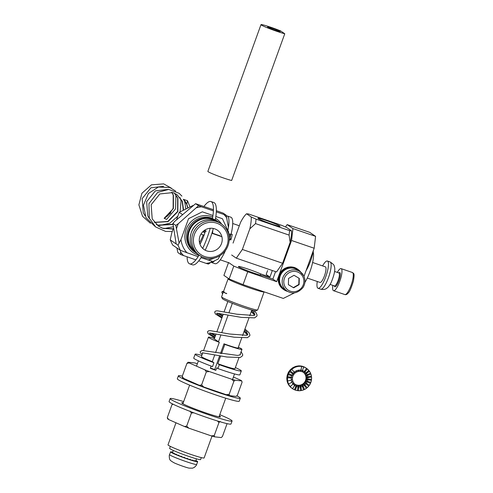 <?xml version="1.0" encoding="UTF-8"?>
<svg xmlns="http://www.w3.org/2000/svg" width="493" height="493" viewBox="0 0 493 493"><rect width="100%" height="100%" fill="white"/><g stroke="black" fill="none" stroke-linecap="round" stroke-linejoin="round"><path stroke-width="0.74" d="M233.047 243.086L240.522 222.435A24.57 6.101 108.9 0 1 246.543 213.783L248.503 213.962L282.039 225.455L286.71 227.532L291.511 230.816L289.607 230.638L289.083 235.099L255.547 223.606L256.07 219.145L289.607 230.638M246.543 213.783L251.227 216.988A24.57 6.101 108.9 0 1 249.834 228.82L242.359 249.464L236.301 258.166L231.648 254.98M242.359 249.464L282.588 263.256L276.53 271.957L236.301 258.166M256.07 219.145L251.227 216.988M279.765 225.973A11.752 0.783 -160.1 0 1 280.049 226.281A11.752 0.783 -160.1 0 1 268.728 223.015A11.752 0.783 -160.1 0 1 257.95 218.282A11.752 0.783 -160.1 0 1 267.878 221.049A11.752 0.783 -160.1 0 1 279.765 225.973M306.067 270.663A17.766 4.412 -71.1 0 0 313.48 250.185M289.083 235.099L290.155 242.346L282.588 263.256M249.834 228.82L255.547 223.606M291.511 230.816A24.693 6.132 108.9 0 1 290.155 242.346M300.447 271.951L300.545 271.871A12.35 11.931 124.4 0 0 299.134 270.337L299.078 270.3A12.35 11.931 124.4 0 0 298.333 269.677A12.35 11.931 124.4 0 0 297.908 269.369A12.35 11.931 124.4 0 0 296.564 268.58L296.509 268.537A12.35 11.931 124.4 0 0 295.553 268.112L295.615 268.155A12.35 11.931 124.4 0 0 293.612 267.563L293.557 267.526A12.35 11.931 124.4 0 0 292.522 267.366L292.577 267.403A12.35 11.931 124.4 0 0 290.476 267.366L290.42 267.329A12.35 11.931 124.4 0 0 289.366 267.446L289.428 267.489A12.35 11.931 124.4 0 0 287.37 268.001L287.314 267.964A12.35 11.931 124.4 0 0 286.322 268.352L286.378 268.389A12.35 11.931 124.4 0 0 284.51 269.424L284.449 269.381A12.35 11.931 124.4 0 0 283.586 270.016L283.641 270.059A12.35 11.931 124.4 0 0 282.082 271.532L282.027 271.495A12.35 11.931 124.4 0 0 281.343 272.327L281.398 272.37A12.35 11.931 124.4 0 0 280.258 274.194L280.203 274.151A12.35 11.931 124.4 0 0 279.753 275.131L279.808 275.168A12.35 11.931 124.4 0 0 279.161 277.214L279.106 277.177A12.35 11.931 124.4 0 0 278.915 278.231L278.976 278.268A12.35 11.931 124.4 0 0 278.872 280.4L278.81 280.357A12.35 11.931 124.4 0 0 278.896 281.417L278.958 281.46A12.35 11.931 124.4 0 0 279.395 283.524L279.34 283.487A12.35 11.931 124.4 0 0 279.691 284.479L279.753 284.516A12.35 11.931 124.4 0 0 280.708 286.378L280.653 286.341A12.35 11.931 124.4 0 0 281.25 287.197L281.312 287.234A12.35 11.931 124.4 0 0 282.717 288.769L282.662 288.732A12.35 11.931 124.4 0 0 283.463 289.391L283.524 289.434A12.35 11.931 124.4 0 0 283.95 289.742A12.35 11.931 124.4 0 0 285.287 290.531A12.35 11.931 124.4 0 0 286.18 290.919L286.242 290.956A12.35 11.931 124.4 0 0 287.659 291.412M297.908 269.369L297.267 268.931A12.35 11.931 124.4 0 0 295.923 268.137L295.985 268.18A12.35 11.931 124.4 0 0 295.03 267.754L294.974 267.711A12.35 11.931 124.4 0 0 292.971 267.126L293.033 267.163A12.35 11.931 124.4 0 0 291.998 267.009L291.936 266.966A12.35 11.931 124.4 0 0 289.835 266.929L289.896 266.972A12.35 11.931 124.4 0 0 288.843 267.089L288.787 267.052A12.35 11.931 124.4 0 0 286.729 267.563L286.79 267.6A12.35 11.931 124.4 0 0 285.798 267.995L285.737 267.952A12.35 11.931 124.4 0 0 283.869 268.987L283.925 269.024A12.35 11.931 124.4 0 0 283.062 269.659L283 269.616A12.35 11.931 124.4 0 0 281.441 271.095L281.503 271.138A12.35 11.931 124.4 0 0 280.819 271.97L280.764 271.933A12.35 11.931 124.4 0 0 279.617 273.757L279.679 273.794A12.35 11.931 124.4 0 0 279.229 274.774L279.167 274.73A12.35 11.931 124.4 0 0 278.527 276.776L278.582 276.82A12.35 11.931 124.4 0 0 278.391 277.873L278.335 277.83A12.35 11.931 124.4 0 0 278.231 279.962L278.286 279.999A12.35 11.931 124.4 0 0 278.372 281.059L278.317 281.022A12.35 11.931 124.4 0 0 278.755 283.087L278.816 283.124A12.35 11.931 124.4 0 0 279.167 284.116L279.112 284.079A12.35 11.931 124.4 0 0 280.073 285.94L280.129 285.983A12.35 11.931 124.4 0 0 280.727 286.84L280.671 286.797A12.35 11.931 124.4 0 0 282.082 288.331L282.138 288.368A12.35 11.931 124.4 0 0 282.939 289.034L282.883 288.997A12.35 11.931 124.4 0 0 283.309 289.299L283.95 289.742M297.926 270.213L298.333 269.677M296.25 269.19L296.564 268.58M296.188 269.153L296.509 268.537M298.69 270.737L299.078 270.3M298.746 270.774L299.134 270.337M286.242 290.956L286.396 290.58M286.18 290.919L286.334 290.543M285.287 290.531L285.558 290.007M283.524 289.434L283.931 288.886M283.463 289.391L283.876 288.843M282.717 288.769L283.173 288.257M281.312 287.234L281.842 286.809M281.25 287.197L281.805 286.753M280.708 286.378L281.281 286.002M279.753 284.516L280.369 284.239M279.691 284.479L280.351 284.184M279.395 283.524L280.036 283.302M278.958 281.46L279.617 281.355M279.617 281.306L278.896 281.417M279.537 280.351L278.872 280.4M279.636 278.342L278.976 278.268M279.642 278.311L278.915 278.231M279.814 277.349L279.161 277.214M280.85 274.49L280.258 274.194M281.928 272.765L281.398 272.37M287.53 268.66L287.314 267.964M292.485 268.081L292.577 267.403M286.63 269.012L286.378 268.389M295.356 268.784L295.615 268.155M293.464 268.229L293.612 267.563M290.445 268.05L290.42 267.329M284.868 269.985L284.51 269.424M284.048 270.583L283.641 270.059M284.843 270.004L284.449 269.381M289.508 268.155L289.428 267.489M287.567 268.642L287.37 268.001M293.397 268.217L293.557 267.526M290.5 268.044L290.476 267.366M299.288 278.397L294.019 275.279L288.565 278.428L288.387 284.695L293.655 287.82L299.109 284.671L299.288 278.397M288.387 284.671L293.366 287.616L298.813 284.467L298.998 278.225M303.577 275.556A11.659 11.271 124.4 0 0 300.138 271.729L297.519 269.936A11.659 11.271 124.4 0 0 281.632 273.184A11.659 11.271 124.4 0 0 284.338 289.175L286.957 290.969C292.509 294.432 297.864 293.292 303.01 287.548C305.401 283.611 305.598 279.623 303.602 275.581L300.138 271.729A11.659 11.271 124.4 0 0 284.251 274.977A11.659 11.271 124.4 0 0 286.957 290.969M202.537 353.475L202.303 352.914M240.276 354.837L240.159 354.344M214.917 337.175L210.036 333.964L209.482 333.089M247.449 335.012L246.155 332.812L244.22 331.031M222.096 317.356L217.21 314.146L216.655 313.271M254.622 315.193L253.334 312.987L251.393 311.212M225.874 293.119C227.199 293.803 227.039 293.816 225.387 293.156L222.818 291.868C221.141 291.036 223.791 291.443 224.414 292.176M222.559 294.13L221.807 292.189L222.386 291.4L223.483 291.585M202.179 354.467L200.571 353.08L200.22 352.125L200.324 351.54L202.161 350.48L237.577 355.435L240.245 354.861L240.541 353.284M215.305 336.115L210.714 333.145M214.671 337.865L208.188 333.755L207.454 331.832L208.576 330.785L210.351 330.667L229.541 334.014L246.808 335.32L247.769 334.531L246.543 331.752L244.602 329.971M222.479 316.296L217.894 313.326M221.844 318.047L215.367 313.936L214.634 312.014L215.749 310.966L217.53 310.849L236.714 314.195L253.981 315.495L254.943 314.713L253.716 311.927L251.781 310.146M170.356 446.399L169.647 448.359A16.46 1.097 19.9 0 0 184.758 454.99A16.46 1.097 19.9 0 0 200.608 459.562L201.317 457.609M181.812 456.53L180.863 456.167A12.35 0.82 19.9 0 0 181.843 456.543L181.751 456.801A12.35 0.82 19.9 0 0 183.76 457.541L183.852 457.282A12.35 0.82 19.9 0 0 184.869 457.646L184.776 457.905A12.35 0.82 19.9 0 0 186.779 458.607L186.872 458.348A12.35 0.82 19.9 0 0 187.845 458.675L187.753 458.934A12.35 0.82 19.9 0 0 189.614 459.544L189.706 459.285A12.35 0.82 19.9 0 0 190.575 459.562L190.483 459.821A12.35 0.82 19.9 0 0 192.073 460.296L192.165 460.037A12.35 0.82 19.9 0 0 192.868 460.24L192.775 460.493A12.35 0.82 19.9 0 0 193.983 460.807L194.082 460.554A12.35 0.82 19.9 0 0 194.575 460.665L194.482 460.918A12.35 0.82 19.9 0 0 195.228 461.047L195.32 460.789A12.35 0.82 19.9 0 0 195.573 460.807L195.474 461.066A12.35 0.82 19.9 0 0 195.715 460.998L196.491 458.841M184.573 457.541L184.776 457.905M194.014 460.733L194.482 460.918M172.538 452.599L172.587 452.334A12.35 0.82 19.9 0 0 172.587 452.334A12.35 0.82 19.9 0 0 172.605 452.408L172.513 452.666A12.35 0.82 19.9 0 0 172.803 452.919L172.895 452.666A12.35 0.82 19.9 0 0 173.172 452.839L173.08 453.092A12.35 0.82 19.9 0 0 173.881 453.523L173.974 453.264A12.35 0.82 19.9 0 0 174.491 453.517L174.399 453.776A12.35 0.82 19.9 0 0 175.656 454.349L175.748 454.09A12.35 0.82 19.9 0 0 176.476 454.404L176.377 454.663A12.35 0.82 19.9 0 0 178.004 455.335L178.096 455.082A12.35 0.82 19.9 0 0 178.977 455.433L178.885 455.692A12.35 0.82 19.9 0 0 180.771 456.426M192.104 460.209L192.775 460.493M174.43 453.696L173.881 453.523M176.414 454.564L175.656 454.349M178.934 455.557L178.004 455.335M186.847 458.404L187.753 458.934M189.651 459.427L190.483 459.821M195.881 460.53A14.408 0.961 -160.1 0 1 197.65 461.695A14.408 0.961 -160.1 0 1 188.499 459.34A14.408 0.961 -160.1 0 1 173.61 453.659A14.408 0.961 -160.1 0 1 170.56 451.89A14.408 0.961 -160.1 0 1 172.661 452.124M242.963 307.244A17.834 1.189 -160.1 0 1 222.417 298.672L221.597 296.928A19.209 1.276 -160.1 0 1 221.585 296.829A19.209 1.276 -160.1 0 0 221.597 296.928A19.209 1.276 -160.1 0 0 243.721 306.159A19.209 1.276 -160.1 0 1 221.597 296.928L222.417 298.672A17.834 1.189 -160.1 0 0 242.963 307.244A17.834 1.189 -160.1 0 0 255.885 310.787A17.834 1.189 -160.1 0 1 242.963 307.244M257.703 309.906A19.209 1.276 -160.1 0 1 257.636 309.974A19.209 1.276 -160.1 0 1 243.721 306.159A19.209 1.276 -160.1 0 0 257.636 309.974A19.209 1.276 -160.1 0 0 257.703 309.906L264.063 291.979L257.703 309.906M272.863 279.081L263.632 275.92A13.718 0.912 -160.1 0 1 254.203 273.184A13.718 0.912 -160.1 0 1 238.39 266.522A13.718 0.912 -160.1 0 1 246.703 268.63A13.718 0.912 -160.1 0 1 260.723 273.923L260.292 275.125L260.723 273.923L269.948 277.084L266.165 274.496L267.594 270.552L266.165 274.496L269.948 277.084L272.327 270.515L269.948 277.084L260.723 273.923A13.718 0.912 -160.1 0 0 246.703 268.63A13.718 0.912 -160.1 0 0 238.39 266.522A13.718 0.912 -160.1 0 0 254.203 273.184A13.718 0.912 -160.1 0 0 263.632 275.92L272.863 279.081L275.562 271.625L272.863 279.081L276.641 281.676L247.732 271.76L243.074 284.634L283.296 298.425L294.574 292.817L283.296 298.425L243.074 284.634L229.14 278.964L223.902 275.371L228.561 262.504L223.902 275.371L229.14 278.964L233.799 266.091L228.561 262.504L233.799 266.091L247.732 271.76L243.074 284.634L229.14 278.964L233.799 266.091L247.732 271.76L276.641 281.676L272.863 279.081M303.996 276.376L314.183 248.244L291.554 240.485L276.641 281.676L291.554 240.485L292.953 228.592L287.136 224.605L285.484 226.971L287.136 224.605L309.758 232.363L287.136 224.605L292.953 228.592L315.582 236.35L309.758 232.363L315.582 236.35L314.183 248.244L291.554 240.485L292.953 228.592L315.582 236.35L314.183 248.244L303.996 276.376M227.834 301.5L224.093 311.835M223.255 314.158L216.92 331.66M216.076 333.977L214.295 338.894M232.351 303.349L228.949 312.753M228.111 315.07L221.77 332.578M220.932 334.895L218.454 341.748M238.162 347.762A13.995 0.931 -160.1 0 1 238.359 348.033A13.995 0.931 -160.1 0 1 223.995 343.818L220.488 353.512M210.449 367.957A13.995 0.931 19.9 0 0 214.677 369.565L219.644 355.835M195.123 354.214A24.558 1.633 -160.1 0 0 213.931 362.737L212.532 366.601A24.558 1.633 -160.1 0 1 193.724 358.078L195.123 354.214A24.558 1.633 -160.1 0 1 201.822 355.447M219.299 342.327L213.001 338.007A17.834 1.189 -160.1 0 0 208.428 337.2A17.834 1.189 -160.1 0 0 219.299 342.327L215.583 352.587M214.745 354.905L212.31 361.628A17.834 1.189 -160.1 0 1 201.44 356.507L202.746 352.908M213.931 362.737L212.31 361.628M211.133 366.071L210.326 368.302A19.209 1.276 19.9 0 0 215.823 370.348L214.677 369.565M235.364 367.587A24.558 1.633 -160.1 0 1 241.299 370.933L239.906 374.797A24.558 1.633 -160.1 0 1 217.918 368.567L216.754 367.772L215.823 370.348M217.918 368.567L219.311 364.709A24.558 1.633 -160.1 0 0 241.299 370.933M220.642 356.008L217.857 363.711L219.311 364.709M238.359 347.226A17.834 1.189 -160.1 0 1 241.971 349.34A17.834 1.189 -160.1 0 1 224.845 344.404L221.48 353.684M224.845 344.404L223.995 343.818M238.92 357.758L234.982 368.647A17.834 1.189 -160.1 0 1 217.857 363.711M212.021 436.095L204.12 457.923A19.209 1.276 -160.1 0 1 190.138 454.176A19.209 1.276 -160.1 0 1 168.002 444.846L175.989 422.784M229.485 395.645L229.165 394.345L226.176 394.683A28.804 1.917 19.9 0 0 229.485 395.645L236.165 396.39L237.361 395.263L242.075 382.241L241.755 380.941L235.075 380.195A28.804 1.917 19.9 0 1 231.765 379.24L209.303 371.543A28.804 1.917 19.9 0 1 204.959 369.879L189.176 362.928A28.804 1.917 19.9 0 1 188.141 362.226L186.946 363.353L189.176 362.928M233.411 377.016L240.72 380.239A28.804 1.917 19.9 0 1 241.755 380.941M182.231 376.375L182.552 377.669A28.804 1.917 19.9 0 0 183.587 378.377L182.231 376.375L186.946 363.353M188.141 362.226L194.729 362.947A28.804 1.917 19.9 0 1 197.379 363.705M226.176 394.683L203.714 386.987L201.6 384.904L199.369 385.329A28.804 1.917 19.9 0 0 203.714 386.987M199.369 385.329L183.587 378.377M229.165 394.345L233.879 381.323L235.075 380.195M204.959 369.879L206.314 371.882L209.303 371.543M201.6 384.904L206.314 371.882M231.765 379.24L233.879 381.323M214.572 436.829L214.252 435.535L211.263 435.874A28.804 1.917 19.9 0 0 214.572 436.829L221.252 437.574L222.454 436.447L227.088 423.647M167.324 417.565L167.638 418.859A28.804 1.917 19.9 0 0 168.674 419.561L167.324 417.565L172.039 404.543L173.246 404.291M172.618 403.977L172.039 404.543M211.263 435.874L188.801 428.177L186.687 426.094L184.456 426.513A28.804 1.917 19.9 0 0 188.801 428.177M184.456 426.513L168.674 419.561M214.252 435.535L218.966 422.513L220.168 421.386M190.051 411.07L191.401 413.072L193.749 412.789M186.687 426.094L191.401 413.072M217.419 420.96L218.966 422.513M183.655 401.598A32.926 2.194 19.9 0 0 170.153 398.603A32.926 2.194 19.9 0 0 188.252 407.298A32.926 2.194 19.9 0 0 232.074 421.022A32.926 2.194 19.9 0 0 219.779 414.675M170.153 398.603L169.081 401.567A32.926 2.194 19.9 0 0 187.186 410.262A32.926 2.194 19.9 0 0 231.001 423.98L232.074 421.022M183.217 402.812A20.577 1.368 19.9 0 0 181.763 402.806A20.577 1.368 19.9 0 0 200.645 411.1A20.577 1.368 19.9 0 0 220.463 416.819A20.577 1.368 19.9 0 0 219.336 415.889M182.311 376.153A32.926 2.194 19.9 0 0 178.398 375.82A32.926 2.194 19.9 0 0 189.534 381.681A32.926 2.194 19.9 0 0 222.152 393.759A32.926 2.194 19.9 0 0 240.319 398.239A32.926 2.194 19.9 0 0 236.782 395.824M178.398 375.82L177.326 378.784A32.926 2.194 19.9 0 0 188.462 384.639A32.926 2.194 19.9 0 0 221.086 396.723A32.926 2.194 19.9 0 0 239.247 401.197L240.319 398.239M212.958 215.478L202.327 211.83L188.542 218.682L180.974 239.592L177.998 245.187L180.37 250.345L172.605 245.027L170.233 239.869L171.755 232.949L173.474 228.197M193.065 205.47L179.23 212.304L176.5 219.835M182.558 214.584L179.23 212.304M170.233 239.869L177.998 245.187M215.848 216.47L222.442 218.726L228.77 232.468M201.015 257.679L213.056 261.549L218.226 258.979L220.069 255.59M180.37 250.345L198.124 256.693M194.47 234.28A17.766 17.169 -55.6 0 1 224.112 228.216A17.766 17.169 -55.6 0 1 213.66 257.087A17.766 17.169 -55.6 0 1 194.47 234.28M192.923 233.651A19.141 18.494 -55.6 0 1 221.277 223.871A19.141 18.494 -55.6 0 1 225.714 250.117A19.141 18.494 -55.6 0 1 199.64 255.448A19.141 18.494 -55.6 0 1 192.923 233.651M180.974 239.592A24.693 23.861 124.4 0 0 187.106 252.915M207.843 260.021A24.693 23.861 124.4 0 0 214.369 258.042M212.803 230.293L212.545 233.226M199.979 236.172A11.752 11.357 124.4 0 0 204.108 249.557A11.752 11.357 124.4 0 0 220.118 246.278A11.752 11.357 124.4 0 0 217.388 230.169A11.752 11.357 124.4 0 0 199.979 236.172M287.641 374.255A12.35 11.931 -55.6 0 1 288.054 373.256L287.992 373.219A12.35 11.931 -55.6 0 1 289.052 371.346L289.114 371.389A12.35 11.931 -55.6 0 1 289.761 370.526L289.699 370.483A12.35 11.931 -55.6 0 1 291.197 368.943L291.252 368.98A12.35 11.931 -55.6 0 1 292.096 368.308L292.035 368.271A12.35 11.931 -55.6 0 1 293.865 367.156L293.92 367.199A12.35 11.931 -55.6 0 1 294.894 366.761L294.839 366.724A12.35 11.931 -55.6 0 1 296.872 366.12L296.928 366.157A12.35 11.931 -55.6 0 1 297.975 365.991L297.92 365.954A12.35 11.931 -55.6 0 1 300.021 365.898L300.077 365.935A12.35 11.931 -55.6 0 1 301.118 366.046L301.063 366.009A12.35 11.931 -55.6 0 1 303.09 366.509L303.152 366.545A12.35 11.931 -55.6 0 1 304.119 366.928L304.064 366.891A12.35 11.931 -55.6 0 1 305.876 367.907A12.35 11.931 -55.6 0 0 304.064 366.891L304.119 366.928A12.35 11.931 -55.6 0 0 303.152 366.545L303.09 366.509A12.35 11.931 -55.6 0 0 301.063 366.009L301.118 366.046A12.35 11.931 -55.6 0 0 300.077 365.935L300.021 365.898A12.35 11.931 -55.6 0 0 297.92 365.954L297.975 365.991A12.35 11.931 -55.6 0 0 296.928 366.157L296.872 366.12A12.35 11.931 -55.6 0 0 294.839 366.724L294.894 366.761A12.35 11.931 -55.6 0 0 293.92 367.199L293.865 367.156A12.35 11.931 -55.6 0 0 292.035 368.271L292.096 368.308A12.35 11.931 -55.6 0 0 291.252 368.98L291.197 368.943A12.35 11.931 -55.6 0 0 289.699 370.483L289.755 370.526A12.35 11.931 -55.6 0 0 289.114 371.389L289.052 371.346A12.35 11.931 -55.6 0 0 287.992 373.219L288.054 373.256A12.35 11.931 -55.6 0 0 287.641 374.255L287.641 374.255M293.674 382.821A7.272 7.025 124.4 0 0 294.013 383.252L294.068 383.295A7.272 7.025 124.4 0 0 295.369 384.485L295.43 384.528A7.272 7.025 124.4 0 0 296.496 385.125L296.441 385.088A7.272 7.025 124.4 0 0 297.008 385.31L297.069 385.353A7.272 7.025 124.4 0 0 298.265 385.643L297.371 390.61A12.35 11.931 -55.6 0 1 295.344 390.111L295.289 390.074A12.35 11.931 -55.6 0 1 294.383 389.716A12.35 11.931 -55.6 0 1 292.559 388.712L292.503 388.675A12.35 11.931 -55.6 0 1 291.671 388.046L291.727 388.09A12.35 11.931 -55.6 0 1 290.248 386.623L290.192 386.58A12.35 11.931 -55.6 0 1 289.557 385.754L289.613 385.791A12.35 11.931 -55.6 0 1 288.571 383.979L288.516 383.936A12.35 11.931 -55.6 0 1 288.115 382.962L288.177 383.006A12.35 11.931 -55.6 0 1 287.641 380.96L287.585 380.923A12.35 11.931 -55.6 0 1 287.456 379.869L287.511 379.912A12.35 11.931 -55.6 0 1 287.524 377.78L287.468 377.743A12.35 11.931 -55.6 0 1 287.61 376.683L287.666 376.72A12.35 11.931 -55.6 0 1 288.226 374.649L288.165 374.612A12.35 11.931 -55.6 0 1 288.578 373.614L288.633 373.657A12.35 11.931 -55.6 0 1 289.693 371.784L289.637 371.747A12.35 11.931 -55.6 0 1 290.285 370.884L290.34 370.921A12.35 11.931 -55.6 0 1 291.838 369.38L291.776 369.337A12.35 11.931 -55.6 0 1 292.62 368.665L292.676 368.709A12.35 11.931 -55.6 0 1 294.506 367.593L294.444 367.556A12.35 11.931 -55.6 0 1 295.418 367.125L295.48 367.162A12.35 11.931 -55.6 0 1 297.513 366.558L297.452 366.521A12.35 11.931 -55.6 0 1 298.499 366.354L298.555 366.391A12.35 11.931 -55.6 0 1 300.662 366.336L300.601 366.299A12.35 11.931 -55.6 0 1 301.642 366.41L301.704 366.447A12.35 11.931 -55.6 0 1 303.731 366.946L303.676 366.903A12.35 11.931 -55.6 0 1 304.643 367.285L304.699 367.328A12.35 11.931 -55.6 0 1 306.517 368.345L306.517 368.345A12.35 11.931 -55.6 0 1 307.287 368.93L307.349 368.967A12.35 11.931 -55.6 0 1 308.828 370.434L305.007 373.762A7.272 7.025 124.4 0 0 304.138 372.899L304.076 372.862A7.272 7.025 124.4 0 0 303.62 372.511M305.327 374.212L309.407 371.223A12.35 11.931 -55.6 0 0 308.815 370.446A12.35 11.931 -55.6 0 1 309.407 371.223L309.462 371.266A12.35 11.931 -55.6 0 1 310.504 373.078L305.993 375.321A7.272 7.025 124.4 0 0 305.383 374.249L305.327 374.212A7.272 7.025 124.4 0 0 304.951 373.725L305.007 373.762M306.171 375.851L310.843 374.014A12.35 11.931 -55.6 0 0 310.473 373.096A12.35 11.931 -55.6 0 1 310.843 374.014L310.898 374.051A12.35 11.931 -55.6 0 1 311.434 376.097L306.541 377.096A7.272 7.025 124.4 0 0 306.227 375.894L306.171 375.851A7.272 7.025 124.4 0 0 305.937 375.278L305.993 375.321M306.56 377.675L311.508 377.108A12.35 11.931 -55.6 0 0 311.385 376.104A12.35 11.931 -55.6 0 1 311.508 377.108L311.564 377.151A12.35 11.931 -55.6 0 1 311.551 379.277L306.615 378.969A7.272 7.025 124.4 0 0 306.621 377.718L306.56 377.675A7.272 7.025 124.4 0 0 306.486 377.059L306.541 377.096M306.467 379.555L311.348 380.294A12.35 11.931 -55.6 0 0 311.49 379.271A12.35 11.931 -55.6 0 1 311.348 380.294L311.41 380.337A12.35 11.931 -55.6 0 1 310.855 382.408L306.202 380.812A7.272 7.025 124.4 0 0 306.529 379.592L306.467 379.555A7.272 7.025 124.4 0 0 306.554 378.932L306.615 378.969M307.268 381.181A8.504 8.221 -55.6 0 1 306.991 381.847L310.387 383.363A12.35 11.931 -55.6 0 0 310.787 382.383A12.35 11.931 -55.6 0 1 310.387 383.363L310.442 383.4A12.35 11.931 -55.6 0 1 309.382 385.273L305.333 382.5A7.272 7.025 124.4 0 0 305.962 381.397L310.442 383.4A12.35 11.931 -55.6 0 1 309.382 385.273L306.319 383.172A8.504 8.221 -55.6 0 0 307.053 381.884L305.962 381.397M309.321 385.23A12.35 11.931 -55.6 0 1 308.68 386.093A12.35 11.931 -55.6 0 0 309.321 385.23M304.951 383.006L308.735 386.136A12.35 11.931 -55.6 0 1 307.238 387.677L307.182 387.64A12.35 11.931 -55.6 0 1 306.363 388.293A12.35 11.931 -55.6 0 0 307.182 387.64L304.076 383.918A7.272 7.025 124.4 0 0 304.951 383.006L304.896 382.969A7.272 7.025 124.4 0 0 305.278 382.463L305.333 382.5M303.577 384.312L306.399 388.348A12.35 11.931 -55.6 0 1 304.575 389.464L304.514 389.421A12.35 11.931 -55.6 0 1 303.577 389.84A12.35 11.931 -55.6 0 0 304.514 389.421L302.505 384.965A7.272 7.025 124.4 0 0 303.577 384.312L303.522 384.275A7.272 7.025 124.4 0 0 304.015 383.881M301.932 385.224L303.596 389.895A12.35 11.931 -55.6 0 1 301.562 390.499L301.506 390.462A12.35 11.931 -55.6 0 1 300.514 390.622A12.35 11.931 -55.6 0 0 301.506 390.462L300.73 385.581A7.272 7.025 124.4 0 0 301.932 385.224L301.87 385.181A7.272 7.025 124.4 0 0 302.443 384.928M300.114 385.674L300.52 390.666A12.35 11.931 -55.6 0 1 298.413 390.721L298.357 390.684A12.35 11.931 -55.6 0 1 297.378 390.579A12.35 11.931 -55.6 0 0 298.357 390.684L298.875 385.711A7.272 7.025 124.4 0 0 300.114 385.674L300.058 385.637A7.272 7.025 124.4 0 0 300.675 385.538M292.7 373.842A8.504 8.221 -55.6 0 1 293.144 373.25L290.34 370.921A12.35 11.931 -55.6 0 1 291.838 369.38L295.005 373.139A7.272 7.025 124.4 0 0 294.124 374.051L290.285 370.884A12.35 11.931 -55.6 0 0 289.637 371.747L292.756 373.885A8.504 8.221 -55.6 0 0 292.029 375.173L288.633 373.657A12.35 11.931 -55.6 0 1 289.693 371.784L293.742 374.557A7.272 7.025 124.4 0 0 293.113 375.66L288.578 373.614A12.35 11.931 -55.6 0 0 288.165 374.612L291.745 375.857A8.504 8.221 -55.6 0 0 291.363 377.287L287.666 376.72A12.35 11.931 -55.6 0 1 288.226 374.649L291.745 375.857M287.031 376.282A12.35 11.931 -55.6 0 1 287.585 374.212L287.585 374.212A12.35 11.931 -55.6 0 0 287.031 376.282L287.031 376.282M286.944 377.385A12.35 11.931 -55.6 0 1 287.086 376.325A12.35 11.931 -55.6 0 0 286.944 377.385L286.944 377.385M286.871 379.468A12.35 11.931 -55.6 0 1 286.883 377.342A12.35 11.931 -55.6 0 0 286.871 379.468L286.871 379.468M287.062 380.565A12.35 11.931 -55.6 0 1 286.932 379.511A12.35 11.931 -55.6 0 0 287.062 380.565L287.062 380.565M287.536 382.568A12.35 11.931 -55.6 0 1 287.006 380.522A12.35 11.931 -55.6 0 0 287.536 382.568L287.536 382.568M287.992 383.579A12.35 11.931 -55.6 0 1 287.592 382.605A12.35 11.931 -55.6 0 0 287.992 383.579L287.992 383.579M288.972 385.353A12.35 11.931 -55.6 0 1 287.93 383.542L287.93 383.542A12.35 11.931 -55.6 0 0 288.972 385.353L288.972 385.353M289.668 386.222A12.35 11.931 -55.6 0 1 289.034 385.397A12.35 11.931 -55.6 0 0 289.668 386.222L289.668 386.222M291.086 387.652A12.35 11.931 -55.6 0 1 289.607 386.185L289.607 386.185A12.35 11.931 -55.6 0 0 291.086 387.652L291.086 387.652M295.369 384.485L292.503 388.675L291.979 388.318A12.35 11.931 -55.6 0 1 291.147 387.689A12.35 11.931 -55.6 0 0 291.979 388.318L292.503 388.675A12.35 11.931 -55.6 0 1 291.671 388.046L291.727 388.09A12.35 11.931 -55.6 0 1 290.248 386.623L290.192 386.58A12.35 11.931 -55.6 0 1 289.557 385.754L289.613 385.791A12.35 11.931 -55.6 0 1 288.571 383.979L288.516 383.936A12.35 11.931 -55.6 0 1 288.115 382.962L288.177 383.006A12.35 11.931 -55.6 0 1 287.641 380.96L287.585 380.923A12.35 11.931 -55.6 0 1 287.456 379.869L287.511 379.912A12.35 11.931 -55.6 0 1 287.524 377.78L287.468 377.743A12.35 11.931 -55.6 0 1 287.61 376.683L292.546 377.465A7.272 7.025 -55.6 0 1 292.873 376.245M293.144 373.25L293.199 373.287A8.504 8.221 -55.6 0 1 294.235 372.227L291.776 369.337A12.35 11.931 -55.6 0 1 292.62 368.665L292.676 368.709A12.35 11.931 -55.6 0 1 294.506 367.593L294.444 367.556A12.35 11.931 -55.6 0 1 295.418 367.125L295.48 367.162A12.35 11.931 -55.6 0 1 297.513 366.558L297.452 366.521A12.35 11.931 -55.6 0 1 298.499 366.354L298.555 366.391A12.35 11.931 -55.6 0 1 300.662 366.336L300.601 366.299A12.35 11.931 -55.6 0 1 301.642 366.41L300.755 371.377A7.272 7.025 124.4 0 0 300.2 371.315M305.9 381.36A7.272 7.025 124.4 0 0 306.141 380.775L306.202 380.812M298.265 385.643L298.203 385.606A7.272 7.025 124.4 0 0 298.82 385.668M293.082 381.736A7.272 7.025 124.4 0 0 293.692 382.808L292.7 383.536A8.504 8.221 -55.6 0 1 291.985 382.285L288.516 383.936L291.985 382.285M292.811 381.181A7.272 7.025 124.4 0 0 293.021 381.699M292.534 379.961A7.272 7.025 124.4 0 0 292.848 381.163L291.708 381.613A8.504 8.221 -55.6 0 1 291.345 380.208L287.585 380.923L291.345 380.208M292.404 379.351A7.272 7.025 124.4 0 0 292.472 379.924M292.466 378.088A7.272 7.025 124.4 0 0 292.454 379.345L291.252 379.481A8.504 8.221 -55.6 0 1 291.264 378.014L287.468 377.743L291.264 378.014M292.485 377.453A7.272 7.025 124.4 0 0 292.404 378.051M292.817 376.208A7.272 7.025 -55.6 0 1 293.052 375.629M294.062 374.008A7.272 7.025 124.4 0 0 293.686 374.52M294.192 372.172A8.504 8.221 -55.6 0 1 294.752 371.722L294.808 371.765A8.504 8.221 -55.6 0 1 296.071 370.995L296.57 372.092A7.272 7.025 124.4 0 0 295.498 372.745L295.436 372.708A7.272 7.025 124.4 0 0 294.962 373.09M296.046 370.939A8.504 8.221 -55.6 0 1 296.681 370.656L296.743 370.699A8.504 8.221 -55.6 0 1 298.142 370.28L298.345 371.482A7.272 7.025 124.4 0 0 297.15 371.833L297.088 371.796A7.272 7.025 124.4 0 0 296.546 372.036M298.136 370.231A8.504 8.221 -55.6 0 1 298.801 370.126L298.863 370.169A8.504 8.221 -55.6 0 1 300.311 370.132L300.2 371.346A7.272 7.025 124.4 0 0 298.961 371.383L298.9 371.34A7.272 7.025 124.4 0 0 298.339 371.432M300.317 370.095A8.504 8.221 -55.6 0 1 300.97 370.169L301.704 366.447A12.35 11.931 -55.6 0 1 303.731 366.946L302.006 371.71A7.272 7.025 124.4 0 0 300.81 371.414L300.755 371.377M300.97 370.169L301.032 370.206A8.504 8.221 -55.6 0 1 302.425 370.551L303.676 366.903A12.35 11.931 -55.6 0 1 304.643 367.285L304.699 367.328A12.35 11.931 -55.6 0 1 306.517 368.345L303.645 372.529A7.272 7.025 124.4 0 0 302.579 371.932L302.523 371.895A7.272 7.025 124.4 0 0 302.012 371.691M295.085 384.281A7.272 7.025 124.4 0 0 295.855 384.688L295.917 384.725A7.272 7.025 124.4 0 0 296.484 384.953L296.429 384.91A7.272 7.025 124.4 0 0 297.624 385.206L297.68 385.243A7.272 7.025 124.4 0 0 298.296 385.31L298.234 385.273A7.272 7.025 124.4 0 0 299.473 385.236L299.534 385.279A7.272 7.025 124.4 0 0 300.151 385.181L300.089 385.138A7.272 7.025 124.4 0 0 301.291 384.786L301.346 384.823A7.272 7.025 124.4 0 0 301.919 384.571L301.864 384.528A7.272 7.025 124.4 0 0 302.936 383.874L302.998 383.911A7.272 7.025 124.4 0 0 303.491 383.517L303.435 383.48A7.272 7.025 124.4 0 0 304.317 382.568L304.372 382.611A7.272 7.025 124.4 0 0 304.754 382.1L304.692 382.063A7.272 7.025 124.4 0 0 305.321 380.96L305.377 381.003A7.272 7.025 124.4 0 0 305.617 380.411L305.561 380.374A7.272 7.025 124.4 0 0 305.888 379.154L305.943 379.197A7.272 7.025 124.4 0 0 306.03 378.569L305.974 378.532A7.272 7.025 124.4 0 0 305.98 377.274L306.036 377.318A7.272 7.025 124.4 0 0 305.962 376.695L305.9 376.658A7.272 7.025 124.4 0 0 305.586 375.456L305.648 375.493A7.272 7.025 124.4 0 0 305.413 374.92L305.358 374.883A7.272 7.025 124.4 0 0 304.742 373.811L304.803 373.854A7.272 7.025 124.4 0 0 304.428 373.367L304.366 373.324A7.272 7.025 124.4 0 0 303.497 372.461L303.552 372.498A7.272 7.025 124.4 0 0 303.349 372.338M304.076 383.918L307.238 387.677A12.35 11.931 -55.6 0 0 308.735 386.136L305.876 383.77A8.504 8.221 -55.6 0 1 304.847 384.83M302.505 384.965L304.575 389.464A12.35 11.931 -55.6 0 0 306.399 388.348L304.267 385.292A8.504 8.221 -55.6 0 1 303.004 386.062M300.73 385.581L301.562 390.499A12.35 11.931 -55.6 0 0 303.596 389.895L302.332 386.358A8.504 8.221 -55.6 0 1 300.933 386.777M298.875 385.711L298.413 390.721A12.35 11.931 -55.6 0 0 300.52 390.666L300.212 386.888A8.504 8.221 -55.6 0 1 298.764 386.931M302.431 370.533A8.504 8.221 -55.6 0 1 303.035 370.773L303.096 370.81A8.504 8.221 -55.6 0 1 304.859 371.907L304.921 371.944A8.504 8.221 -55.6 0 1 306.319 373.484L305.383 374.249M304.347 371.512L306.517 368.345A12.35 11.931 -55.6 0 1 307.287 368.93L304.138 372.899M304.859 371.907L304.076 372.862M303.096 370.81L302.579 371.932M303.035 370.773L302.523 371.895M301.032 370.206L300.81 371.414M298.863 370.169L298.961 371.383M298.801 370.126L298.9 371.34M296.743 370.699L297.15 371.833M296.681 370.656L297.088 371.796M294.808 371.765L295.498 372.745M294.752 371.722L295.436 372.708M293.199 373.287L294.124 374.051M294.013 383.252L290.192 386.58L294.068 383.295M294.937 384.158L294.161 385.113A8.504 8.221 -55.6 0 1 293.138 384.102M295.43 384.528L292.559 388.712A12.35 11.931 -55.6 0 0 294.376 389.729L296.496 385.125M297.008 385.31L295.289 390.074A12.35 11.931 -55.6 0 1 294.383 389.716L295.979 386.247A8.504 8.221 -55.6 0 1 294.728 385.544M297.069 385.353L295.344 390.111A12.35 11.931 -55.6 0 0 297.371 390.61L298.049 386.851A8.504 8.221 -55.6 0 1 296.65 386.512M307.059 374.791A8.504 8.221 -55.6 0 1 307.305 375.407L306.227 375.894M307.681 376.862A8.504 8.221 -55.6 0 1 307.768 377.539L306.621 377.718M307.755 379.043A8.504 8.221 -55.6 0 1 307.657 379.733L306.529 379.592M337.311 272.407A11.659 2.896 108.9 0 1 341.088 268.623A11.659 2.896 108.9 0 1 340.047 280.591A11.659 2.896 108.9 0 1 333.521 290.685A11.659 2.896 108.9 0 1 332.867 285.385M186.779 204.133L187.506 200.743L183.341 199.295A18.247 17.631 -55.6 0 1 186.779 204.133L187.95 207.966M173.172 229.035L162.789 228.364L158.481 226.17L152.22 218.917L151.148 204.749L159.861 193.94L172.938 192.59L176.87 194.532L182.385 201.273L183.569 210.147M172.988 224.494L158.308 225.295L156.355 224.475M149.533 218.793L147.74 215.842L146.661 201.68L155.381 190.865L168.095 189.404M174.491 193.194L177.905 198.204L177.862 211.602L168.021 221.647L154.457 222.435M145.053 215.724L143.26 212.773L142.181 198.605L150.901 187.796L163.614 186.336M171.829 192.27L173.425 195.136L173.382 208.533L164.126 218.3L166.616 219.416L175.576 208.835L175.946 195.468L175.613 194.562M170.837 212.884L168.926 214.584A18.247 17.631 -55.6 0 1 164.126 218.3M183.341 199.295L186.631 204.182L187.753 208.064M173.259 228.801L162.548 228.204L158.37 226.09M176.753 194.452L182.145 201.113L183.279 210.289M172.969 224.223L158.068 225.128L156.25 224.37M174.362 193.133L177.665 198.038L177.622 211.442L167.78 221.48L154.358 222.318M171.675 192.233L173.185 194.969L173.142 208.366L168.926 214.584M202.715 231.815A16.46 1.097 19.9 0 0 204.965 232.591M200.965 234.095A16.46 1.097 19.9 0 0 204.09 235.186M203.141 231.402A8.646 0.573 19.9 0 0 204.219 231.765M204.515 230.742A8.646 0.573 19.9 0 0 204.114 230.588M307.718 379.776L311.41 380.337A12.35 11.931 -55.6 0 1 310.855 382.408L307.33 381.2A8.504 8.221 -55.6 0 0 307.718 379.776L307.657 379.733M306.258 383.135A8.504 8.221 -55.6 0 1 305.82 383.727M304.785 384.793A8.504 8.221 -55.6 0 1 304.23 385.243M302.949 386.019A8.504 8.221 -55.6 0 1 302.314 386.302M300.878 386.734A8.504 8.221 -55.6 0 1 300.212 386.845M298.709 386.888A8.504 8.221 -55.6 0 1 298.049 386.82M296.589 386.469A8.504 8.221 -55.6 0 1 295.985 386.235M294.672 385.508A8.504 8.221 -55.6 0 1 294.155 385.119M293.082 384.065A8.504 8.221 -55.6 0 1 292.682 383.548M291.924 382.241A8.504 8.221 -55.6 0 1 291.671 381.625M291.283 380.165A8.504 8.221 -55.6 0 1 291.197 379.487M291.203 377.977A8.504 8.221 -55.6 0 1 291.295 377.274M291.683 375.82A8.504 8.221 -55.6 0 1 291.961 375.142M306.319 373.484L306.375 373.521A8.504 8.221 -55.6 0 1 307.09 374.772L310.504 373.078A12.35 11.931 -55.6 0 0 309.462 371.266L306.375 373.521M307.305 375.407L307.367 375.444A8.504 8.221 -55.6 0 1 307.731 376.855L311.434 376.097A12.35 11.931 -55.6 0 0 310.898 374.051L307.367 375.444M307.768 377.539L307.823 377.576A8.504 8.221 -55.6 0 1 307.817 379.043L311.551 379.277A12.35 11.931 -55.6 0 0 311.564 377.151L307.823 377.576M304.921 371.944L307.349 368.967A12.35 11.931 -55.6 0 1 308.828 370.434L305.937 372.954M307.275 278.064L320.056 282.44A8.233 2.046 -71.1 0 0 324.468 275.852A8.233 2.046 -71.1 0 0 325.392 266.867L312.617 262.492M322.613 265.918A14.408 3.58 108.9 0 1 327.395 261.031A14.408 3.58 108.9 0 1 326.107 275.815A14.408 3.58 108.9 0 1 318.053 288.282A14.408 3.58 108.9 0 1 317.276 281.491M280.609 30.911A13.718 0.912 19.9 0 0 267.711 26.24A13.718 0.912 19.9 0 0 260.988 24.65A13.718 0.912 19.9 0 0 270.127 28.89A13.718 0.912 19.9 0 0 284.769 33.758L280.609 30.911M260.988 24.65L207.873 171.379A13.718 0.912 19.9 0 0 217.006 175.625A13.718 0.912 19.9 0 0 231.648 180.493L284.769 33.758M272.456 28.341A6.748 0.45 -160.1 0 1 280.234 31.614A6.748 0.45 -160.1 0 1 273.738 29.74A6.748 0.45 -160.1 0 1 267.545 27.023A6.748 0.45 -160.1 0 1 272.456 28.341M220.303 235.882L211.978 233.029M206.16 231.038L204.583 230.496A13.995 3.476 108.9 0 1 204.059 232.283M203.184 234.878A13.995 3.476 108.9 0 1 199.517 242.642M230.145 237.453A13.995 3.476 -71.1 0 0 230.755 234.348M226.312 215.854A24.558 6.101 108.9 0 1 227.094 215.916L230.866 217.21A24.558 6.101 108.9 0 1 231.026 234.44L228.333 233.516M227.094 215.916A24.558 6.101 108.9 0 1 227.858 230.49M231.125 234.039L232.265 234.428A19.209 4.77 -71.1 0 1 230.872 239.9L229.159 239.315M204.583 230.496L206.086 231.303M211.898 233.294L221.899 236.72M229.153 239.586L229.516 239.832L229.146 239.709M229.726 239.111L230.872 239.9M229.516 239.832A24.558 6.101 108.9 0 1 229.017 241.379M225.547 250.352A24.558 6.101 108.9 0 1 214.936 263.669L211.164 262.375A24.558 6.101 108.9 0 1 210.961 262.288M214.572 260.828A24.558 6.101 108.9 0 1 211.164 262.375M313.147 251.96A19.209 4.77 108.9 0 1 304.884 282.458M205.427 231.075A17.834 4.431 108.9 0 1 199.985 244.257M206.148 263.385L208.428 264.069L210.801 262.43A28.804 27.836 -55.6 0 1 206.148 263.385L198.747 260.846M180.352 250.333L180.845 254.616L195.857 259.854M180.845 254.616L177.905 252.601L176.864 247.942M196.719 207.726A28.804 27.836 -55.6 0 1 201.378 206.77L198.556 205.704L178.343 223.662L175.822 225.4L172.907 223.403L174.849 221.271L195.61 203.689L213.451 209.71M198.556 205.704L195.61 203.689M176.18 243.943L172.907 223.403M175.822 225.4L179.119 243.141M228.438 227.347L226.133 215.158L223.187 213.142L216.341 210.702M176.605 228.469A28.804 27.836 -55.6 0 1 178.343 223.662M183.673 255.682A28.804 27.836 -55.6 0 1 180.654 252.089M210.801 262.43L212.119 261.278M230.521 239.66L229.553 233.935M226.133 215.158L223.853 214.473A28.804 27.836 -55.6 0 1 226.866 218.048M223.853 214.473L216.298 211.885M213.407 210.893L201.378 206.77M203.96 206.456A32.926 8.178 108.9 0 1 210.949 201.538L213.839 202.531A32.926 8.178 108.9 0 1 214.344 202.783A32.926 8.178 108.9 0 1 215.293 219.921M213.321 228.45A32.926 8.178 108.9 0 1 205.193 250.21M201.668 256.65A32.926 8.178 108.9 0 1 192.486 264.821L189.595 263.829A32.926 8.178 108.9 0 1 187.094 256.853M210.949 201.538A32.926 8.178 108.9 0 1 211.454 201.791A32.926 8.178 108.9 0 1 212.44 218.719M210.209 228.271A32.926 8.178 108.9 0 1 202.697 248.404M199.123 255.097A32.926 8.178 108.9 0 1 189.595 263.829M302.69 276.437A10.291 9.946 124.4 0 0 285.281 276.481A10.291 9.946 124.4 0 0 293.545 291.727A10.291 9.946 124.4 0 0 302.69 276.437M197.65 461.695L196.658 464.443A14.408 0.961 -160.1 0 1 187.506 462.083A14.408 0.961 -160.1 0 1 172.618 456.401A14.408 0.961 -160.1 0 1 169.567 454.632L170.56 451.89M228.105 278.81A19.209 1.276 19.9 0 0 244.707 286.174A19.209 1.276 19.9 0 0 264.063 291.979A19.209 1.276 19.9 0 1 244.707 286.174A19.209 1.276 19.9 0 1 228.105 278.81L221.585 296.829L228.105 278.81M212.495 218.405A19.141 18.494 124.4 0 0 187.685 230.065A19.141 18.494 124.4 0 0 194.402 251.861L195.431 252.564A19.141 18.494 -55.6 0 1 188.708 230.767A19.141 18.494 -55.6 0 1 217.062 220.987L216.039 220.285A19.141 18.494 124.4 0 0 215.312 219.81M198.032 254.345C190.797 248.669 188.572 241.317 191.358 232.289C195.185 220.926 210.289 215.829 219.668 222.774A19.141 18.494 124.4 0 0 191.315 232.548A19.141 18.494 124.4 0 0 198.032 254.345L199.64 255.448M221.634 224.124A20.509 19.819 124.4 0 0 215.564 218.344M212.742 216.945A20.509 19.819 124.4 0 0 186.114 229.485A20.509 19.819 124.4 0 0 198.925 255.417M215.866 220.79A18.679 18.05 124.4 0 0 189.343 231.057A18.679 18.05 124.4 0 0 194.809 251.522M334.5 285.94L334.451 285.928A6.859 1.701 -71.1 0 0 338.13 280.437A6.859 1.701 -71.1 0 0 338.901 272.949L334.556 271.458M334.34 285.891A7.543 1.873 -71.1 0 0 338.907 280.751A7.543 1.873 -71.1 0 0 338.79 272.912M341.088 268.623L352.403 272.5A11.659 2.896 108.9 0 1 351.361 284.473A11.659 2.896 108.9 0 1 344.835 294.561L333.521 290.685M327.395 261.031L330.076 261.949A14.408 3.58 108.9 0 1 328.788 276.733A14.408 3.58 108.9 0 1 320.733 289.2L318.053 288.282M202.389 352.785L227.002 357.031L240.27 357.499L242.568 355.743L242.729 354.695L241.114 351.694M215.509 335.548L211.682 333.268M240.27 354.787L240.134 354.412M209.562 332.966L234.175 337.212L247.443 337.68L249.748 335.918L249.908 334.87L248.94 332.633L244.953 328.997M222.688 315.723L218.855 313.449M247.443 334.963L244.084 331.401M216.741 313.141L241.354 317.387L254.622 317.856L256.921 316.099L257.081 315.052L256.113 312.808L253.852 310.553M254.616 315.144L251.264 311.582M173.271 450.436L172.587 452.334M169.567 454.632C168.97 454.786 169.395 459.482 169.863 459.334C169.654 460 171.194 461.226 174.473 463.007C179.988 465.429 187.309 467.839 189.078 468.122L192.523 468.165L194.248 467.426C195.894 465.996 196.695 465.004 196.658 464.443M255.885 310.787L257.636 309.974L255.885 310.787M238.039 348.107L241.681 338.044M242.55 335.641L248.86 318.219M249.729 315.816L251.818 310.035M219.003 416.813L225.739 398.202M232.523 379.468L234.526 373.928M182.885 403.736L189.62 385.125M196.491 366.151L198.408 360.858M203.603 350.523L208.428 337.2M239.9 355.052L241.971 349.34M217.062 220.987L218.325 221.936M196.769 253.396L195.431 252.564M219.668 222.774L221.277 223.871M305.937 367.944L306.461 368.302L305.937 367.944M334.451 285.928L330.107 284.436M352.403 272.5C353.783 273.886 354.787 272.401 353.413 281.102C351.275 287.949 349.611 291.825 348.428 292.725C347.245 294.346 346.049 294.962 344.835 294.561M171.231 188.092L163.694 183.889L151.462 184.826L141.904 193.281L138.89 204.854L142.532 216.285L150.427 223.261M159.405 225.547L169.839 223.187L177.844 216.137M180.068 211.885L181.067 200.934L180.093 197.631M175.711 191.161L169.826 187.494L158.376 187.038L148.399 193.515L143.475 205.168L145.983 217.659L154.907 226.33M163.879 228.623L173.234 226.78M185.861 209.007L184.579 200.7M181.917 196.115L179.107 193.293L168.705 189.423L157.692 192.393L148.941 203.646L149.274 218.14L155.677 226.99L165.648 231.433L172.297 231.445M190.008 206.949L187.506 200.743M330.076 261.949C333.071 263.872 334.457 265.32 334.236 266.312C335.548 268.882 334.531 274.268 331.179 282.464C329.817 285.108 328.584 286.852 327.481 287.702C326.539 288.306 325.417 290.1 320.733 289.2M239.315 225.763L232.721 223.502M228.499 262.664L220.266 259.842"/></g></svg>
